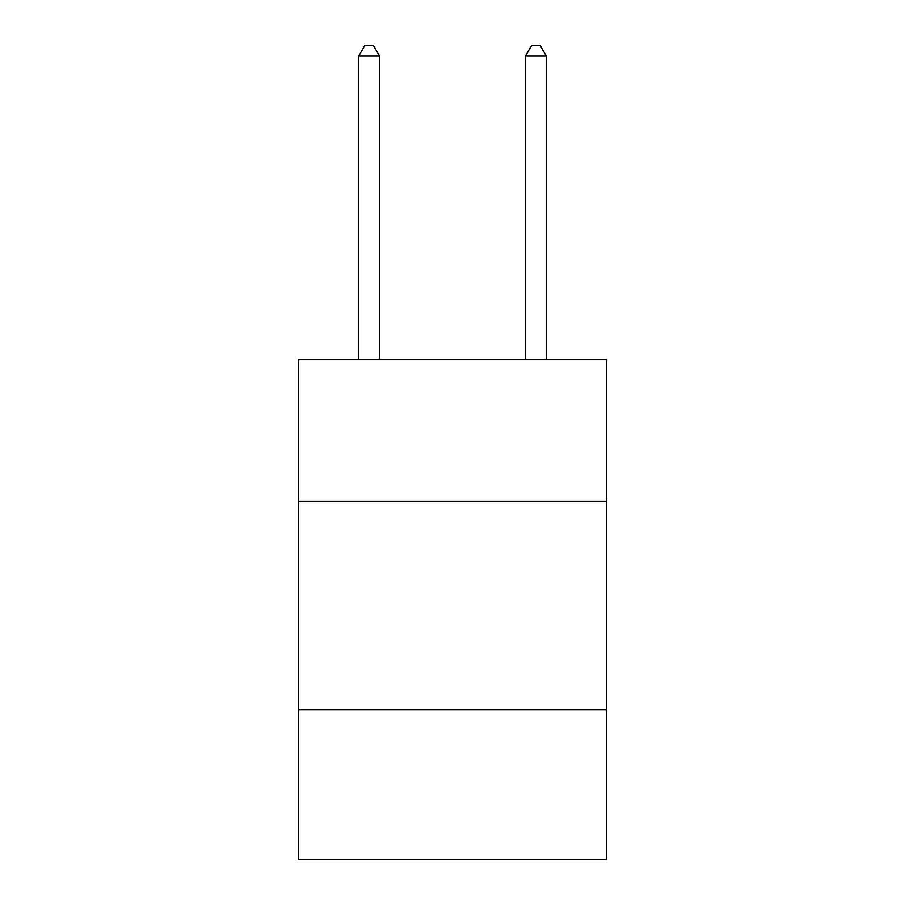 <?xml version="1.0" encoding="UTF-8"?>
<svg xmlns="http://www.w3.org/2000/svg" width="905" height="905" viewBox="0 0 905 905"><rect width="100%" height="100%" fill="white"/><g stroke="black" fill="none" stroke-linecap="round" stroke-linejoin="round"><path stroke-width="1.36" d="M606.735 501.268L606.735 359.545L298.265 359.545L298.265 501.268L606.735 501.268L606.735 859.75L298.265 859.75L298.265 501.268M606.735 709.69L298.265 709.69M379.557 359.545L379.557 56.087L358.708 56.087L358.708 359.545M358.708 56.087L364.964 45.25L373.301 45.25L379.557 56.087M546.292 359.545L546.292 56.087L525.443 56.087L525.443 359.545M525.443 56.087L531.699 45.25L540.036 45.25L546.292 56.087"/></g></svg>
